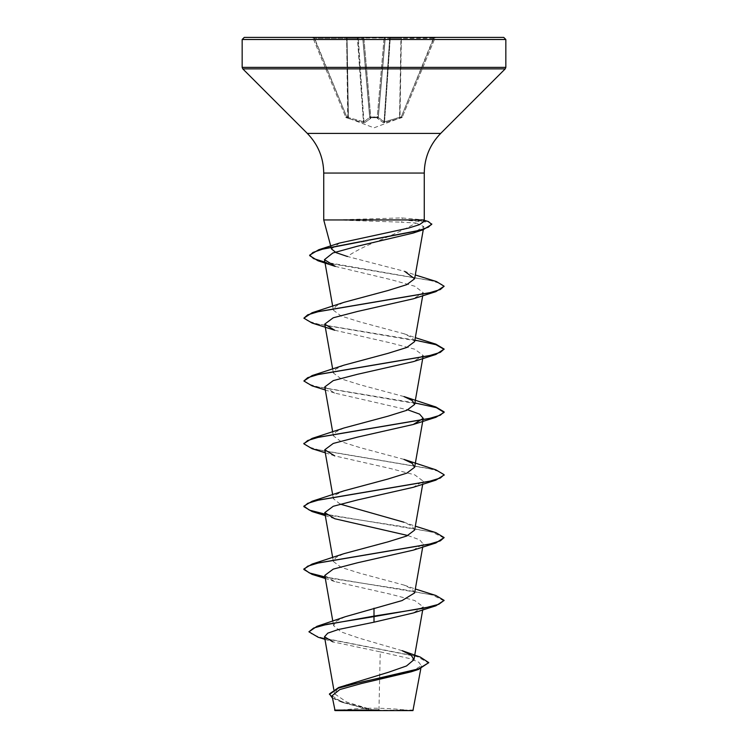 <?xml version="1.0" encoding="UTF-8"?>
<svg xmlns="http://www.w3.org/2000/svg" width="748" height="748" viewBox="0 0 748 748"><rect width="100%" height="100%" fill="white"/><g stroke="black" fill="none" stroke-linecap="round" stroke-linejoin="round"><path stroke-width="0.56" stroke-dasharray="3.74 2.81" d="M377.273 117.698A1.047 0.991 -175 0 0 378.282 116.8L385.145 38.363L378.236 117.277L385.145 38.363L378.282 116.8L370.765 117.118L377.235 117.118L384.145 38.045L385.22 38.363L384.145 38.045L384.145 37.4L312.019 37.4L386.192 37.4L384.145 37.4L377.235 117.118L378.282 116.8A1.047 0.991 -175 0 1 377.273 117.698L370.728 117.698L377.273 117.698L377.235 118.175L377.235 117.118L377.273 117.698M401.648 117.698L401.293 116.8L402.256 117.118L401.293 116.8L384.64 121.821L399.974 117.277L401.339 38.363L435.009 38.045L402.265 117.118L435.009 38.045L433.784 38.363L433.784 37.4L435.981 37.4L401.339 37.4L433.784 37.4L401.293 116.8L433.784 38.363L401.339 38.363L399.974 117.277L401.293 116.8L401.648 117.698L384.509 122.719L383.341 122.719L377.235 118.175L383.341 122.719L384.509 122.719L401.648 117.698A1.047 1.047 -157.5 0 0 402.265 117.118L402.265 117.118A1.047 1.047 22.5 0 1 401.648 117.698M370.765 118.175L370.728 117.698L370.765 118.175A1.057 0.991 -5 0 1 369.764 117.277L362.855 38.363L369.764 117.277L362.855 38.363L369.764 117.277L363.93 121.821L369.764 117.277A1.057 0.991 -5 0 0 370.765 118.175M364.659 122.719L370.625 118.465L364.659 122.719L363.491 122.719L364.659 122.719A1.047 0.963 66.1 0 1 363.93 121.821L348.437 117.567L363.93 121.821A1.047 0.963 -113.9 0 0 364.659 122.719M348.484 118.465L363.491 122.719L348.484 118.465L347.67 118.175L348.484 118.465L348.026 117.277L348.484 118.465M346.352 117.698L347.67 118.175L346.352 117.698L346.707 116.8L345.735 117.118L312.991 38.045L345.735 117.118L346.707 116.8L346.352 117.698A1.047 1.047 -22.5 0 1 345.735 117.118A1.047 1.047 157.5 0 0 346.352 117.698M412.943 710.6L335.057 710.6M413.513 710.03L373.757 710.273L346.679 702.026L334.562 693.798L337.226 689.226L346.324 684.672M323.734 219.949L405.098 219.688L401.162 222.147L415.991 223.026C405.051 229.225 391.054 235.751 374 242.604C363.378 247.046 354.496 251.665 347.343 256.471L404.696 271.374L415.29 274.965M343.369 219.949L405.098 220.211L429.221 222.315L431.746 224.409M343.369 219.688L401.48 217.911L424.266 219.949M503.731 37.4L244.269 37.4M343.089 220.211L401.162 222.147M331.514 248.962L339.564 243.035M324.941 639.334L333.066 641.915L380.246 651.863L378.956 709.992M402.153 650.685L359.227 638.166L341.153 631.929L333.617 625.693L336.263 621.195L345.361 616.698M414.626 592.921L412.195 588.994L403.957 585.058L360.087 573.286L341.181 567.386L333.384 561.505L335.805 557.569L344.043 553.642M414.626 530.089L412.204 526.162L403.948 522.226L415.318 526.162M340.144 504.105L333.374 498.673L335.805 494.746L344.052 490.81M403.957 459.394L360.087 447.622L341.219 441.741L333.374 435.841L335.787 431.914L344.052 427.987M403.948 396.562L360.087 384.79L341.191 378.89L333.384 373.009L335.824 369.063L344.052 365.146M414.616 341.593L412.213 337.675L403.957 333.739L360.059 321.949L341.2 316.067L333.374 310.177L335.796 306.25L344.043 302.314M415.991 223.026L423.826 226.588L413.083 233.086M335.291 266.4L390.998 279.64L414.897 286.269L423.246 292.692L413.279 298.817M334.711 330.233L390.493 342.874L414.747 349.194L423.237 355.524L413.279 361.649M324.763 386.94L334.721 393.065L407.856 409.857M325.286 452.811L334.73 455.897L390.55 468.547L414.757 474.868L423.218 481.188L413.261 487.313M407.856 535.521L419.6 539.775L423.218 544.02L413.261 550.145M324.782 575.436L334.749 581.561L390.521 594.202L414.766 600.532L423.218 606.852L413.251 612.977M380.246 651.863L410.166 658.698L418.749 662.186L421.33 665.711L411.25 671.788M332.047 695.808L342.715 702.475L371.055 710.142L334.562 710.104M308.933 631.293L312.243 634.51L321.696 637.726L420.142 657.006M329.466 693.901L333.094 697.987L343.108 702.073L373.757 710.273M318.181 637.249L417.356 656.669L428.791 663.149M332.449 698.118L341.172 701.942L370.541 709.983L373.617 710.245M371.055 710.142L370.541 709.983M423.836 221.539L422.545 219.949M401.339 37.4L386.192 37.4L401.339 37.4L399.563 117.567L400.947 38.363L389.661 38.363L390.624 37.4A1.047 0.972 90 0 0 389.661 38.363A1.047 0.972 90 0 1 390.624 37.4L390.232 38.363L401.339 38.363L401.339 37.4M435.897 595.492L325.015 576.942M435.906 532.66L325.015 514.11M435.906 469.828L319.592 450.128L308.232 446.846L303.903 443.564M435.897 406.996L318.741 387.099L307.699 383.789L303.875 380.47M435.906 344.164L318.732 324.267L307.69 320.957L303.875 317.638M436.449 281.557L324.894 262.09M428.37 221.52L405.098 219.688L401.48 217.911M444.125 600.906L432.447 595.053L401.293 589.2L325.109 577.484M444.125 538.074L432.438 532.221L401.283 526.358L325.109 514.652M444.097 474.98L439.768 471.698L428.408 468.416L312.103 448.716M414.888 402.929L312.094 385.884M414.888 340.097L312.103 323.052M444.125 286.746L440.974 283.735L431.372 280.724L324.997 262.642M374 710.6L337.675 710.6L374 710.6M384.07 121.821L378.292 117.567L384.64 121.821L384.07 121.821L389.661 38.363L384.07 121.821A1.047 0.963 -66.1 0 1 383.341 122.719A1.057 0.963 113.9 0 0 384.07 121.821M314.216 38.363L312.991 38.045L314.216 38.363L314.216 37.4L346.707 116.8L348.026 117.277L347.67 118.175L346.661 38.363L314.216 38.363L346.661 38.363L348.026 117.277L346.707 116.8L314.216 38.363M357.768 38.363L358.339 38.363L357.376 37.4L363.491 122.719L357.768 38.363L347.053 38.363L346.661 37.4L347.053 38.363L357.768 38.363M362.78 38.363L363.855 38.045L362.78 38.363A1.057 0.972 90 0 0 361.808 37.4A1.057 0.972 90 0 1 362.78 38.363L369.708 117.567A1.047 0.935 48.1 0 0 370.625 118.465A1.047 0.935 -131.9 0 1 369.708 117.567L362.78 38.363L358.339 38.363A1.057 0.972 90 0 0 357.376 37.4A1.047 0.972 90 0 1 358.339 38.363L362.78 38.363M370.765 117.118L369.718 116.8L370.765 117.118L363.855 37.4L363.855 38.045L384.145 38.045L363.855 38.045L370.728 117.698A1.047 0.991 -5 0 1 369.718 116.8A1.047 0.991 -5 0 0 370.728 117.698L370.765 117.118M378.292 117.567L385.22 38.363A1.057 0.972 90 0 1 386.192 37.4A1.047 1.047 0 0 0 385.145 38.363A1.047 1.047 0 0 1 386.192 37.4A1.047 1.047 0 0 0 385.145 38.363A1.047 1.047 0 0 1 386.192 37.4A1.047 0.972 90 0 0 385.22 38.363L389.661 38.363L385.22 38.363L378.292 117.567A1.047 0.935 -48.1 0 1 377.375 118.465A1.047 0.935 131.9 0 0 378.292 117.567M378.236 117.277A1.057 0.991 -175 0 1 377.235 118.175A1.057 0.991 -175 0 0 378.236 117.277M384.509 122.719L390.232 38.363L384.509 122.719M399.516 118.465L399.563 117.567L399.516 118.465M400.33 118.175L399.974 117.277L400.33 118.175M312.019 37.4A1.057 1.057 0 0 1 312.991 38.045A1.057 1.057 0 0 0 312.019 37.4M362.855 38.363A1.047 1.047 0 0 0 361.808 37.4A1.047 1.047 0 0 1 362.855 38.363A1.047 1.047 0 0 0 361.808 37.4A1.047 1.047 0 0 1 362.855 38.363M435.009 38.045A1.047 1.047 0 0 1 435.981 37.4A1.047 1.047 0 0 0 435.009 38.045M505.835 39.504L242.165 39.504M505.835 67.385L242.165 67.385M505.218 68.872L242.782 68.872M440.694 133.396L307.306 133.396M424.266 173.059L323.734 173.059M348.437 117.567L347.053 38.363L348.437 117.567M363.93 121.821L358.339 38.363L363.93 121.821M346.661 38.363L346.661 37.4L346.661 38.363M385.145 38.363A1.047 1.047 0 0 1 386.192 37.4A1.047 1.047 0 0 0 385.145 38.363M402.228 117.193L374 127.833L345.772 117.193M410.325 710.6A280.5 280.5 0 0 0 337.675 710.6M331.037 247.195L330.897 246.7M334.543 693.798L333.795 689.525M422.714 609.891L423.246 606.852M333.617 625.693L332.813 621.177M422.714 547.059L423.246 544.02M333.374 561.505L332.682 557.578M422.714 484.227L423.246 481.188M333.374 498.673L332.682 494.746M333.374 435.841L332.682 431.914M422.891 357.572L423.246 355.524M333.374 373.009L332.682 369.082M422.714 295.731L423.246 292.692M333.374 310.177L332.682 306.25M423.274 229.711L423.826 226.588M421.339 665.711L420.815 668.647M341.172 701.942L342.715 702.475M421.264 219.501L424.163 220.333M403.957 585.058L415.318 588.994M403.957 333.73L415.318 337.666M334.721 393.065L325.286 389.979M334.739 518.729L325.286 515.643M334.749 581.57L325.286 578.475"/><path stroke-width="1.12" d="M332.037 695.808L335.057 710.6L412.943 710.6L420.815 668.647M371.055 710.142L334.59 710.104L378.956 709.992M374 37.4L503.731 37.4L505.835 39.504L242.165 39.504L244.269 37.4L374 37.4M347.343 256.471L336.142 252.674L331.514 248.962M339.564 243.035L408.511 228.093L419.469 224.652L423.836 221.539L424.266 219.949L323.734 219.949L323.734 173.059L424.266 173.059C424.49 157.66 429.969 144.439 440.694 133.396L505.218 68.872L505.835 67.385L505.835 39.504M338.704 687.477L388.736 672.181L406.501 665.963L413.915 659.745L411.232 655.211L402.153 650.685L420.142 657.006L428.791 662.625L418.721 668.834L338.704 687.477L329.466 693.901L332.449 698.118M374 608.199L374 616.09L316.946 626.338L345.361 616.698L402.078 600.569L414.626 592.921L422.714 547.059M325.015 576.942L309.373 572.949L303.875 568.966L312.094 564.076L344.043 553.642L387.922 541.87L406.79 535.989L414.626 530.089L422.714 484.227M403.948 522.226L340.144 504.105M312.103 501.244L344.043 490.81L387.913 479.038L406.819 473.138L414.616 467.257L412.185 463.321L403.957 459.394L435.906 469.828L444.125 474.718L440.301 478.037L429.259 481.347L312.103 501.244L303.875 506.134L309.382 510.127L325.015 514.11M312.094 438.412L344.052 427.978L387.941 416.197L406.79 410.315L414.626 404.425L412.204 400.498L403.948 396.562L435.897 406.996L444.125 411.886L440.301 415.205L429.259 418.515L312.094 438.412L303.903 443.564M325.286 389.979L312.094 385.884L303.875 380.994L312.103 375.58L344.052 365.146L387.913 353.374L406.772 347.493L414.616 341.593L422.714 295.731M303.875 318.162L307.699 314.843L318.741 311.533L435.906 291.636L413.279 298.817L357.507 311.458L333.243 317.778L324.754 324.108L334.711 330.233L312.103 323.052L303.875 318.162L312.094 312.748L344.043 302.314L387.913 290.542L406.809 284.642L414.626 278.761L404.696 271.374M422.957 229.814L413.083 233.086L356.946 246.344L332.841 252.992L324.464 259.649L335.291 266.4L317.956 260.753L309.681 255.657L312.991 252.431L322.491 249.196L422.957 229.814L431.746 224.409L428.37 221.52L424.163 220.333M303.875 380.994L307.69 377.684L318.732 374.365L435.906 354.468L413.279 361.649L357.488 374.29L333.253 380.61L324.763 386.94L332.682 431.914M407.856 409.857L419.581 414.111L423.228 418.356L413.279 424.481L357.469 437.122L333.253 443.442L324.772 449.772L334.73 455.897M325.109 514.652L312.094 511.548L303.875 506.658L307.69 503.339L318.732 500.029L435.906 480.132L413.261 487.313L357.432 499.963L333.243 506.284L324.782 512.604L334.739 518.729L407.856 535.521M325.109 577.484L312.094 574.38L303.875 569.49L307.699 566.171L318.732 562.861L435.897 542.964L413.261 550.145L357.46 562.786L333.243 569.116L324.782 575.436L332.813 621.177M435.906 605.796L444.125 600.382L438.786 604.309L423.583 608.236L374 616.09L374 616.614L435.906 605.796L413.251 612.986L374 622.196L338.395 629.507L327.783 633.145L324.492 636.782L333.066 641.915M428.791 662.625L418.394 669.46L411.241 671.788L361.462 683.522L339.742 689.591L332.047 695.808M316.946 626.338L308.933 631.817L318.181 637.249L324.941 639.334M374 622.196L374 616.614L327.4 624.215L313.664 628.021L308.933 631.817M418.394 669.46L361.957 681.942L338.199 688.179L329.466 694.425M444.125 600.382L435.897 595.492L415.318 588.994M312.094 564.076L429.268 544.179L440.31 540.86L444.125 537.55L435.906 532.66L415.318 526.162M312.103 375.58L429.268 355.683L440.31 352.364L444.125 349.054L435.906 344.164L415.318 337.666M312.094 312.748L429.259 292.851L440.301 289.541L444.125 286.222L436.449 281.557L415.29 274.965M324.894 262.09L313.571 258.612L309.681 255.133L318.77 249.729L419.385 230.347L428.436 227.121L431.746 223.886M435.897 542.964L444.125 537.55M435.906 480.132L444.097 474.98M325.286 452.811L312.103 448.716L303.875 443.826L307.699 440.507L318.741 437.197L435.897 417.3L444.125 412.41L436.393 407.669L414.888 402.929M435.906 354.468L444.125 349.054M444.097 349.316L435.962 344.706L414.888 340.097M435.906 291.636L444.125 286.222M324.997 262.642L317.956 260.753M323.734 173.059C323.51 157.66 318.031 144.439 307.306 133.396L242.782 68.872L242.165 67.385L505.835 67.385M242.782 68.872L505.218 68.872M307.306 133.396L440.694 133.396M331.514 248.972L331.037 247.195M330.897 246.7L323.734 219.949M424.266 219.949L424.266 173.059M333.795 689.525L324.492 636.782M413.925 659.745L422.714 609.891M332.682 557.578L324.754 512.604M332.682 494.746L324.754 449.772M414.626 467.257L423.246 418.356M414.626 404.425L422.891 357.572M332.682 369.082L324.754 324.108M332.682 306.25L324.464 259.649M414.626 278.761L423.274 229.711M242.165 67.385L242.165 39.504M339.564 243.025L318.77 249.729M413.279 424.481L435.897 417.3M325.286 515.643L312.094 511.548M325.286 578.475L312.094 574.38M303.875 569.49L303.875 568.966M303.875 506.658L303.875 506.134M444.125 475.242L444.125 474.718M303.875 443.826L303.875 443.302M444.125 412.41L444.125 411.886M309.681 255.657L309.681 255.133"/></g></svg>
